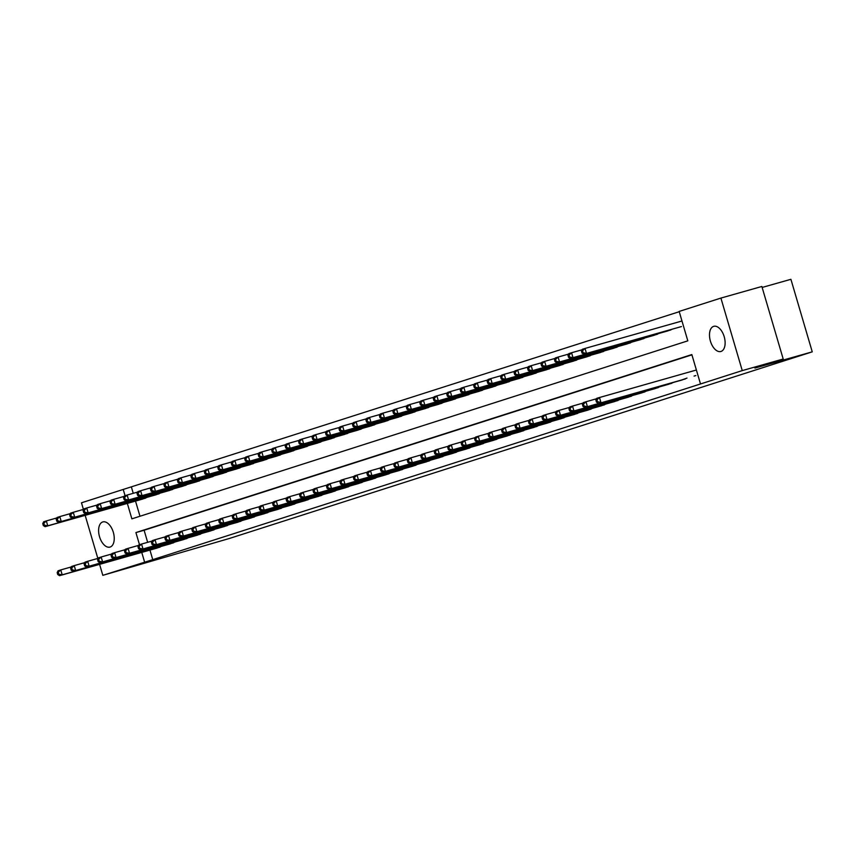<?xml version="1.0" encoding="UTF-8"?>
<svg xmlns="http://www.w3.org/2000/svg" width="855" height="855" viewBox="0 0 855 855"><rect width="100%" height="100%" fill="white"/><g stroke="black" fill="none" stroke-linecap="round" stroke-linejoin="round"><path stroke-width="1.28" d="M721 351.448A13.082 7.235 74.2 0 1 720.861 351.49A13.082 7.235 74.2 0 1 710.377 340.995A13.082 7.235 74.2 0 1 713.615 326.364A13.082 7.235 74.2 0 1 713.743 326.321A13.082 7.235 74.2 0 1 724.238 336.817A13.082 7.235 74.2 0 1 721 351.448M110.113 547.05A13.082 7.235 74.2 0 1 109.985 547.082A13.082 7.235 74.2 0 1 99.49 536.587A13.082 7.235 74.2 0 1 102.728 521.956A13.082 7.235 74.2 0 1 102.856 521.913A13.082 7.235 74.2 0 1 113.352 532.409A13.082 7.235 74.2 0 1 110.113 547.05M762.136 287.451L790.907 279.307L812.25 351.843L229.386 538.468L102.824 575.34L99.586 564.343M83.416 509.42L81.471 502.804L123.227 489.445L125.065 495.708M679.244 311.712L123.227 489.445M127.331 503.403L131.873 518.846L687.815 340.846L679.159 311.434L720.904 298.074L742.258 370.6L700.502 383.97L691.845 354.569L135.913 532.569L139.493 544.71M742.258 370.6L783.201 359.015L761.858 286.478L720.904 298.074M131.413 487.126L133.241 493.314M135.518 501.083L139.985 516.249M140.968 499.544L147.359 497.236M154.434 495.237L160.826 492.918M167.901 490.92L174.292 488.611M181.367 486.613L187.758 484.293M194.833 482.295L201.224 479.986M208.299 477.988L214.691 475.679M221.766 473.67L228.157 471.362M235.232 469.363L241.634 467.054M248.698 465.045L255.1 462.737M262.175 460.738L268.566 458.43M275.641 456.42L282.032 454.112M289.108 452.113L295.499 449.805M302.574 447.796L308.965 445.487M316.04 443.488L322.431 441.18M329.506 439.171L335.897 436.862M342.973 434.864L349.364 432.555M356.439 430.557L362.841 428.237M369.905 426.239L376.307 423.93M383.382 421.932L389.773 419.613M396.848 417.614L403.239 415.306M410.315 413.307L416.706 410.999M423.781 408.989L430.172 406.681M437.247 404.682L443.638 402.374M450.713 400.364L457.104 398.056M464.18 396.057L470.571 393.749M477.646 391.74L484.037 389.431M491.112 387.433L497.514 385.124M504.578 383.115L510.98 380.806M518.055 378.808L524.446 376.499M531.521 374.49L537.913 372.182M544.988 370.183L551.379 367.874M558.454 365.876L564.845 363.557M571.92 361.558L578.311 359.25M585.386 357.251L591.778 354.932M598.853 352.933L605.244 350.625M612.319 348.626L618.721 346.318M625.785 344.309L632.187 342M639.262 340.001L645.653 337.693M652.728 335.684L659.12 333.375M666.195 331.377L672.586 329.068M679.661 327.059L583.773 354.194L681.435 326.567M149.946 550.096L152.756 559.651L700.502 383.97M691.93 354.846L144.11 530.25L147.659 542.327M155.386 548.547L161.777 546.238M168.852 544.24L175.254 541.931M182.318 539.933L188.72 537.613M195.795 535.615L202.186 533.306M209.261 531.308L215.652 528.989M222.728 526.99L229.119 524.681M236.194 522.683L242.585 520.374M249.66 518.365L256.051 516.057M263.126 514.058L269.517 511.75M276.593 509.74L282.984 507.432M290.059 505.433L296.45 503.125M303.525 501.116L309.927 498.807M316.991 496.808L323.393 494.5M330.468 492.491L336.859 490.182M343.934 488.184L350.326 485.875M357.401 483.866L363.792 481.557M370.867 479.559L377.258 477.25M384.333 475.252L390.724 472.933M397.799 470.934L404.191 468.626M411.266 466.627L417.657 464.308M424.732 462.309L431.134 460.001M438.198 458.002L444.6 455.694M451.675 453.684L458.066 451.376M465.141 449.377L471.533 447.069M478.608 445.06L484.999 442.751M492.074 440.752L498.465 438.444M505.54 436.435L511.931 434.126M519.006 432.128L525.398 429.819M532.473 427.81L538.864 425.501M545.939 423.503L552.33 421.194M559.405 419.185L565.807 416.877M572.871 414.878L579.273 412.57M586.348 410.571L592.739 408.252M599.815 406.253L606.206 403.945M613.281 401.946L619.672 399.627M626.747 397.628L633.138 395.32M640.213 393.321L646.604 391.013M653.68 389.004L660.071 386.695M667.146 384.697L673.537 382.388M680.612 380.379L687.014 378.07M694.078 376.072L695.852 375.569M97.844 558.422L85.158 515.341M783.201 359.015L754.922 368.067L812.25 351.843M152.756 559.651L102.824 575.34M141.759 552.405L144.57 561.97M144.11 530.25L135.913 532.569M57.178 572.604L57.755 574.56L58.824 574.218L58.247 572.252L57.178 572.604L58.065 570.787L60.758 569.922L62.201 574.827L160.12 547.104M58.824 574.218L62.201 574.827L59.508 575.693L157.16 548.055M58.247 572.252L60.758 569.922L71.307 566.94M57.755 574.56L59.508 575.693M42.75 523.591L43.327 525.558L44.407 525.205L43.829 523.249L42.75 523.591L43.637 521.785L46.33 520.919L47.773 525.814L45.08 526.68L142.732 499.053M56.879 517.938L46.33 520.919L43.829 523.249M145.692 498.102L47.773 525.814L44.407 525.205M45.08 526.68L43.327 525.558M70.644 568.286L71.222 570.253L72.29 569.9L71.713 567.944L70.644 568.286L71.531 566.48L74.225 565.615L75.668 570.509L173.586 542.797M72.29 569.9L75.668 570.509L72.974 571.375L170.626 543.748M71.713 567.944L74.225 565.615L84.773 562.633M71.222 570.253L72.974 571.375M84.111 563.979L84.688 565.935L85.767 565.593L85.19 563.637L84.111 563.979L84.998 562.163L87.691 561.297L89.134 566.202L187.053 538.479M85.767 565.593L89.134 566.202L86.441 567.068L184.092 539.43M85.19 563.637L87.691 561.297L98.24 558.315M84.688 565.935L86.441 567.068M97.577 559.662L98.154 561.628L99.233 561.275L98.656 559.32L97.577 559.662L98.464 557.855L101.157 556.99L102.6 561.885L200.519 534.172M99.233 561.275L102.6 561.885L99.907 562.75L197.558 535.123M98.656 559.32L101.157 556.99L111.706 554.008M98.154 561.628L99.907 562.75M56.216 519.284L56.793 521.24L57.873 520.898L57.296 518.942L56.216 519.284L57.103 517.467L59.797 516.602L61.239 521.507L58.546 522.373L156.198 494.735M70.345 513.62L59.797 516.602L57.296 518.942M159.158 493.784L61.239 521.507L57.873 520.898M58.546 522.373L56.793 521.24M69.683 514.966L70.26 516.933L71.339 516.58L70.762 514.625L69.683 514.966L70.57 513.16L73.263 512.295L74.706 517.19L72.012 518.055L169.675 490.428M83.811 509.313L73.263 512.295L70.762 514.625M172.625 489.477L74.706 517.19L71.339 516.58M72.012 518.055L70.26 516.933M83.149 510.659L83.726 512.615L84.805 512.273L84.228 510.317L83.149 510.659L84.036 508.843L86.729 507.977L88.172 512.882L85.479 513.748L183.141 486.11M97.278 504.995L86.729 507.977L84.228 510.317M186.101 485.17L88.172 512.882L84.805 512.273M85.479 513.748L83.726 512.615M111.043 555.355L111.62 557.31L112.7 556.968L112.123 555.013L111.043 555.355L111.93 553.538L114.623 552.672L116.066 557.578L213.985 529.865M112.7 556.968L116.066 557.578L113.373 558.443L211.025 530.805M112.123 555.013L114.623 552.672L125.172 549.69M111.62 557.31L113.373 558.443M96.615 506.342L97.192 508.308L98.272 507.966L97.694 506L96.615 506.342L97.513 504.536L100.206 503.67L101.649 508.565L98.956 509.43L196.607 481.803M110.744 500.688L100.206 503.67L97.694 506M199.568 480.852L101.649 508.565L98.272 507.966M98.956 509.43L97.192 508.308M124.509 551.037L125.087 553.003L126.166 552.661L125.589 550.695L124.509 551.037L125.396 549.231L128.09 548.365L129.533 553.26L227.451 525.547M126.166 552.661L129.533 553.26L126.839 554.126L224.491 526.498M125.589 550.695L128.09 548.365L138.638 545.383M125.087 553.003L126.839 554.126M137.976 546.73L138.553 548.686L139.632 548.344L139.055 546.388L137.976 546.73L138.863 544.913L141.556 544.047L142.999 548.953L240.918 521.24M139.632 548.344L142.999 548.953L140.306 549.818L237.968 522.181M139.055 546.388L141.556 544.047L152.105 541.065M138.553 548.686L140.306 549.818M151.442 542.412L152.019 544.379L153.098 544.037L152.521 542.07L151.442 542.412L152.329 540.606L155.022 539.74L156.465 544.646L254.395 516.922M153.098 544.037L156.465 544.646L153.772 545.501L251.434 517.874M152.521 542.07L155.022 539.74L165.571 536.758M152.019 544.379L153.772 545.501M164.908 538.105L165.485 540.061L166.565 539.719L165.988 537.763L164.908 538.105L165.806 536.288L168.499 535.433L169.942 540.328L267.861 512.615M166.565 539.719L169.942 540.328L167.249 541.194L264.9 513.556M165.988 537.763L168.499 535.433L179.037 532.441M165.485 540.061L167.249 541.194M178.385 533.798L178.962 535.754L180.031 535.412L179.454 533.445L178.385 533.798L179.272 531.981L181.965 531.115L183.408 536.021L281.327 508.298M180.031 535.412L183.408 536.021L180.715 536.876L278.367 509.249M179.454 533.445L181.965 531.115L192.503 528.134M178.962 535.754L180.715 536.876M110.092 502.035L110.669 503.99L111.738 503.648L111.161 501.693L110.092 502.035L110.979 500.218L113.672 499.352L115.115 504.258L112.422 505.123L210.074 477.485M124.21 496.37L113.672 499.352L111.161 501.693M213.034 476.545L115.115 504.258L111.738 503.648M112.422 505.123L110.669 503.99M123.558 497.717L124.135 499.683L125.204 499.341L124.627 497.375L123.558 497.717L124.445 495.911L127.139 495.045L128.581 499.951L125.888 500.806L223.54 473.178M137.687 492.063L127.139 495.045L124.627 497.375M226.5 472.227L128.581 499.951L125.204 499.341M125.888 500.806L124.135 499.683M137.024 493.41L137.602 495.366L138.681 495.024L138.104 493.068L137.024 493.41L137.911 491.593L140.605 490.738L142.048 495.633L139.354 496.499L237.006 468.861M151.153 487.745L140.605 490.738L138.104 493.068M239.966 467.92L142.048 495.633L138.681 495.024M139.354 496.499L137.602 495.366M150.491 489.103L151.068 491.059L152.147 490.717L151.57 488.75L150.491 489.103L151.378 487.286L154.071 486.42L155.514 491.326L152.821 492.181L250.472 464.554M164.62 483.438L154.071 486.42L151.57 488.75M253.433 463.602L155.514 491.326L152.147 490.717M152.821 492.181L151.068 491.059M163.957 484.785L164.534 486.741L165.614 486.399L165.036 484.443L163.957 484.785L164.844 482.968L167.537 482.113L168.98 487.008L166.287 487.874L263.939 460.236M178.086 479.121L167.537 482.113L165.036 484.443M266.899 459.295L168.98 487.008L165.614 486.399M166.287 487.874L164.534 486.741M191.851 529.48L192.428 531.436L193.497 531.094L192.92 529.138L191.851 529.48L192.738 527.663L195.432 526.808L196.874 531.703L294.793 503.99M193.497 531.094L196.874 531.703L194.181 532.569L291.833 504.931M192.92 529.138L195.432 526.808L205.98 523.816M192.428 531.436L194.181 532.569M177.423 480.478L178 482.434L179.08 482.092L178.503 480.125L177.423 480.478L178.31 478.661L181.004 477.795L182.446 482.701L179.753 483.556L277.405 455.929M191.552 474.814L181.004 477.795L178.503 480.125M280.365 454.978L182.446 482.701L179.08 482.092M179.753 483.556L178 482.434M205.318 525.173L205.895 527.129L206.974 526.787L206.397 524.82L205.318 525.173L206.205 523.356L208.898 522.49L210.341 527.396L308.26 499.673M206.974 526.787L210.341 527.396L207.647 528.251L305.299 500.624M206.397 524.82L208.898 522.49L219.446 519.509M205.895 527.129L207.647 528.251M190.889 476.16L191.467 478.127L192.546 477.774L191.969 475.818L190.889 476.16L191.777 474.343L194.47 473.488L195.913 478.383L193.219 479.249L290.882 451.611M205.018 470.496L194.47 473.488L191.969 475.818M293.831 450.671L195.913 478.383L192.546 477.774M193.219 479.249L191.467 478.127M218.784 520.855L219.361 522.822L220.44 522.469L219.863 520.513L218.784 520.855L219.671 519.038L222.364 518.183L223.807 523.078L321.726 495.366M220.44 522.469L223.807 523.078L221.114 523.944L318.765 496.306M219.863 520.513L222.364 518.183L232.913 515.191M219.361 522.822L221.114 523.944M204.356 471.853L204.933 473.809L206.012 473.467L205.435 471.5L204.356 471.853L205.243 470.036L207.936 469.171L209.379 474.076L206.686 474.931L304.348 447.304M218.485 466.189L207.936 469.171L205.435 471.5M307.308 446.353L209.379 474.076L206.012 473.467M206.686 474.931L204.933 473.809M232.25 516.548L232.827 518.504L233.907 518.162L233.33 516.196L232.25 516.548L233.137 514.731L235.83 513.866L237.273 518.771L335.192 491.048M233.907 518.162L237.273 518.771L234.58 519.626L332.232 491.999M233.33 516.196L235.83 513.866L246.379 510.884M232.827 518.504L234.58 519.626M217.822 467.535L218.399 469.502L219.479 469.149L218.901 467.193L217.822 467.535L218.72 465.719L221.413 464.864L222.856 469.758L220.152 470.624L317.814 442.986M231.951 461.871L221.413 464.864L218.901 467.193M320.775 442.046L222.856 469.758L219.479 469.149M220.152 470.624L218.399 469.502M245.716 512.231L246.293 514.197L247.373 513.844L246.796 511.889L245.716 512.231L246.603 510.414L249.297 509.559L250.739 514.454L348.658 486.741M247.373 513.844L250.739 514.454L248.046 515.319L345.698 487.681M246.796 511.889L249.297 509.559L259.845 506.566M246.293 514.197L248.046 515.319M231.288 463.228L231.865 465.184L232.945 464.842L232.368 462.876L231.288 463.228L232.186 461.411L234.879 460.546L236.322 465.451L233.629 466.317L331.28 438.679M245.417 457.564L234.879 460.546L232.368 462.876M334.241 437.728L236.322 465.451L232.945 464.842M233.629 466.317L231.865 465.184M259.183 507.923L259.76 509.879L260.839 509.537L260.262 507.571L259.183 507.923L260.07 506.107L262.763 505.241L264.206 510.146L362.125 482.423M260.839 509.537L264.206 510.146L261.512 511.012L359.175 483.374M260.262 507.571L262.763 505.241L273.311 502.259M259.76 509.879L261.512 511.012M244.765 458.911L245.342 460.877L246.411 460.524L245.834 458.569L244.765 458.911L245.652 457.104L248.345 456.239L249.788 461.134L247.095 461.999L344.747 434.372M258.894 453.257L248.345 456.239L245.834 458.569M347.707 433.421L249.788 461.134L246.411 460.524M247.095 461.999L245.342 460.877M272.649 503.606L273.226 505.572L274.305 505.22L273.728 503.264L272.649 503.606L273.536 501.789L276.229 500.934L277.672 505.829L375.602 478.116M274.305 505.22L277.672 505.829L274.979 506.694L372.641 479.067M273.728 503.264L276.229 500.934L286.778 497.952M273.226 505.572L274.979 506.694M286.115 499.299L286.692 501.254L287.772 500.912L287.195 498.946L286.115 499.299L287.013 497.482L289.706 496.616L291.149 501.522L389.068 473.798M287.772 500.912L291.149 501.522L288.445 502.387L386.107 474.749M287.195 498.946L289.706 496.616L300.244 493.634M286.692 501.254L288.445 502.387M299.581 494.981L300.158 496.947L301.238 496.595L300.661 494.639L299.581 494.981L300.479 493.175L303.172 492.309L304.615 497.204L402.534 469.491M301.238 496.595L304.615 497.204L301.922 498.07L399.574 470.442M300.661 494.639L303.172 492.309L313.71 489.327M300.158 496.947L301.922 498.07M313.058 490.674L313.635 492.63L314.704 492.288L314.127 490.332L313.058 490.674L313.945 488.857L316.639 487.991L318.081 492.897L416 465.184M314.704 492.288L318.081 492.897L315.388 493.763L413.04 466.125M314.127 490.332L316.639 487.991L327.187 485.009M313.635 492.63L315.388 493.763M326.524 486.356L327.102 488.323L328.17 487.981L327.604 486.014L326.524 486.356L327.412 484.55L330.105 483.684L331.548 488.579L429.466 460.866M328.17 487.981L331.548 488.579L328.854 489.445L426.506 461.818M327.604 486.014L330.105 483.684L340.653 480.702M327.102 488.323L328.854 489.445M339.991 482.049L340.568 484.005L341.647 483.663L341.07 481.707L339.991 482.049L340.878 480.232L343.571 479.366L345.014 484.272L442.933 456.559M341.647 483.663L345.014 484.272L342.321 485.138L439.972 457.5M341.07 481.707L343.571 479.366L354.12 476.385M340.568 484.005L342.321 485.138M353.457 477.731L354.034 479.698L355.114 479.356L354.536 477.389L353.457 477.731L354.344 475.925L357.037 475.059L358.48 479.965L456.399 452.242M355.114 479.356L358.48 479.965L355.787 480.82L453.439 453.193M354.536 477.389L357.037 475.059L367.586 472.078M354.034 479.698L355.787 480.82M366.923 473.424L367.5 475.38L368.58 475.038L368.003 473.082L366.923 473.424L367.81 471.607L370.504 470.752L371.946 475.647L469.865 447.935M368.58 475.038L371.946 475.647L369.253 476.513L466.905 448.875M368.003 473.082L370.504 470.752L381.052 467.76M367.5 475.38L369.253 476.513M380.39 469.117L380.967 471.073L382.046 470.731L381.469 468.764L380.39 469.117L381.277 467.3L383.97 466.435L385.413 471.34L483.332 443.617M382.046 470.731L385.413 471.34L382.719 472.195L480.371 444.568M381.469 468.764L383.97 466.435L394.518 463.453M380.967 471.073L382.719 472.195M393.856 464.799L394.433 466.755L395.512 466.413L394.935 464.457L393.856 464.799L394.743 462.983L397.436 462.127L398.879 467.022L496.798 439.31M395.512 466.413L398.879 467.022L396.186 467.888L493.848 440.25M394.935 464.457L397.436 462.127L407.985 459.135M394.433 466.755L396.186 467.888M407.322 460.492L407.899 462.448L408.979 462.106L408.401 460.14L407.322 460.492L408.209 458.675L410.902 457.81L412.345 462.715L510.275 434.992M408.979 462.106L412.345 462.715L409.652 463.57L507.314 435.943M408.401 460.14L410.902 457.81L421.451 454.828M407.899 462.448L409.652 463.57M420.788 456.175L421.365 458.141L422.445 457.788L421.868 455.833L420.788 456.175L421.686 454.358L424.379 453.503L425.822 458.398L523.741 430.685M422.445 457.788L425.822 458.398L423.129 459.263L520.78 431.625M421.868 455.833L424.379 453.503L434.917 450.51M421.365 458.141L423.129 459.263M434.265 451.868L434.842 453.823L435.911 453.481L435.334 451.515L434.265 451.868L435.152 450.051L437.846 449.185L439.288 454.091L537.207 426.367M435.911 453.481L439.288 454.091L436.595 454.946L534.247 427.318M435.334 451.515L437.846 449.185L448.383 446.203M434.842 453.823L436.595 454.946M447.731 447.55L448.309 449.516L449.377 449.164L448.8 447.208L447.731 447.55L448.619 445.733L451.312 444.878L452.755 449.773L550.673 422.06M449.377 449.164L452.755 449.773L450.061 450.638L547.713 423.001M448.8 447.208L451.312 444.878L461.86 441.885M448.309 449.516L450.061 450.638M461.198 443.243L461.775 445.199L462.854 444.857L462.277 442.89L461.198 443.243L462.085 441.426L464.778 440.56L466.221 445.466L564.14 417.742M462.854 444.857L466.221 445.466L463.528 446.331L561.179 418.694M462.277 442.89L464.778 440.56L475.327 437.578M461.775 445.199L463.528 446.331M474.664 438.925L475.241 440.891L476.321 440.539L475.743 438.583L474.664 438.925L475.551 437.108L478.244 436.253L479.687 441.148L577.606 413.435M476.321 440.539L479.687 441.148L476.994 442.014L574.645 414.386M475.743 438.583L478.244 436.253L488.793 433.271M475.241 440.891L476.994 442.014M488.13 434.618L488.707 436.574L489.787 436.232L489.21 434.265L488.13 434.618L489.017 432.801L491.711 431.935L493.153 436.841L591.072 409.118M489.787 436.232L493.153 436.841L490.46 437.707L588.112 410.069M489.21 434.265L491.711 431.935L502.259 428.954M488.707 436.574L490.46 437.707M501.596 430.3L502.174 432.267L503.253 431.914L502.676 429.958L501.596 430.3L502.484 428.494L505.177 427.628L506.62 432.523L604.538 404.81M503.253 431.914L506.62 432.523L503.926 433.389L601.578 405.762M502.676 429.958L505.177 427.628L515.725 424.646M502.174 432.267L503.926 433.389M258.231 454.604L258.809 456.559L259.877 456.217L259.311 454.262L258.231 454.604L259.118 452.787L261.812 451.921L263.255 456.827L260.561 457.692L358.213 430.054M272.36 448.939L261.812 451.921L259.311 454.262M361.173 429.103L263.255 456.827L259.877 456.217M260.561 457.692L258.809 456.559M271.698 450.286L272.275 452.252L273.354 451.9L272.777 449.944L271.698 450.286L272.585 448.48L275.278 447.614L276.721 452.509L274.027 453.374L371.679 425.747M285.827 444.632L275.278 447.614L272.777 449.944M374.64 424.796L276.721 452.509L273.354 451.9M274.027 453.374L272.275 452.252M285.164 445.979L285.741 447.935L286.82 447.593L286.243 445.637L285.164 445.979L286.051 444.162L288.744 443.296L290.187 448.202L287.494 449.067L385.145 421.43M299.293 440.314L288.744 443.296L286.243 445.637M388.106 420.489L290.187 448.202L286.82 447.593M287.494 449.067L285.741 447.935M298.63 441.661L299.207 443.627L300.287 443.285L299.71 441.319L298.63 441.661L299.517 439.855L302.21 438.989L303.653 443.884L300.96 444.75L398.612 417.122M312.759 436.007L302.21 438.989L299.71 441.319M401.572 416.171L303.653 443.884L300.287 443.285M300.96 444.75L299.207 443.627M312.096 437.354L312.674 439.31L313.753 438.968L313.176 437.012L312.096 437.354L312.983 435.537L315.677 434.671L317.12 439.577L314.426 440.443L412.078 412.805M326.225 431.69L315.677 434.671L313.176 437.012M415.038 411.864L317.12 439.577L313.753 438.968M314.426 440.443L312.674 439.31M325.563 433.036L326.14 435.003L327.219 434.661L326.642 432.694L325.563 433.036L326.45 431.23L329.143 430.364L330.586 435.27L327.893 436.125L425.555 408.498M339.692 427.382L329.143 430.364L326.642 432.694M428.505 407.546L330.586 435.27L327.219 434.661M327.893 436.125L326.14 435.003M339.029 428.729L339.606 430.685L340.685 430.343L340.108 428.387L339.029 428.729L339.916 426.912L342.609 426.057L344.052 430.952L341.359 431.818L439.021 404.18M353.158 423.065L342.609 426.057L340.108 428.387M441.982 403.239L344.052 430.952L340.685 430.343M341.359 431.818L339.606 430.685M352.495 424.422L353.072 426.378L354.152 426.036L353.575 424.069L352.495 424.422L353.393 422.605L356.086 421.739L357.529 426.645L354.836 427.5L452.487 399.873M366.624 418.758L356.086 421.739L353.575 424.069M455.448 398.922L357.529 426.645L354.152 426.036M354.836 427.5L353.072 426.378M365.972 420.104L366.549 422.06L367.618 421.718L367.041 419.762L365.972 420.104L366.859 418.287L369.552 417.432L370.995 422.327L368.302 423.193L465.954 395.555M380.09 414.44L369.552 417.432L367.041 419.762M468.914 394.615L370.995 422.327L367.618 421.718M368.302 423.193L366.549 422.06M379.438 415.797L380.015 417.753L381.084 417.411L380.507 415.445L379.438 415.797L380.325 413.98L383.019 413.115L384.461 418.02L381.768 418.875L479.42 391.248M393.567 410.133L383.019 413.115L380.507 415.445M482.38 390.297L384.461 418.02L381.084 417.411M381.768 418.875L380.015 417.753M392.905 411.479L393.482 413.446L394.561 413.093L393.984 411.137L392.905 411.479L393.792 409.663L396.485 408.808L397.928 413.702L395.234 414.568L492.886 386.93M407.033 405.815L396.485 408.808L393.984 411.137M495.847 385.99L397.928 413.702L394.561 413.093M395.234 414.568L393.482 413.446M406.371 407.172L406.948 409.128L408.027 408.786L407.45 406.82L406.371 407.172L407.258 405.356L409.951 404.49L411.394 409.395L408.701 410.25L506.352 382.623M420.5 401.508L409.951 404.49L407.45 406.82M509.313 381.672L411.394 409.395L408.027 408.786M408.701 410.25L406.948 409.128M419.837 402.855L420.414 404.821L421.494 404.468L420.916 402.513L419.837 402.855L420.724 401.038L423.417 400.183L424.86 405.078L422.167 405.943L519.819 378.305M433.966 397.19L423.417 400.183L420.916 402.513M522.779 377.365L424.86 405.078L421.494 404.468M422.167 405.943L420.414 404.821M433.303 398.548L433.88 400.503L434.96 400.161L434.383 398.195L433.303 398.548L434.19 396.731L436.884 395.865L438.326 400.771L435.633 401.636L533.285 373.998M447.432 392.883L436.884 395.865L434.383 398.195M536.245 373.047L438.326 400.771L434.96 400.161M435.633 401.636L433.88 400.503M446.77 394.23L447.347 396.196L448.426 395.844L447.849 393.888L446.77 394.23L447.657 392.413L450.35 391.558L451.793 396.453L449.099 397.319L546.762 369.691M460.898 388.576L450.35 391.558L447.849 393.888M549.712 368.74L451.793 396.453L448.426 395.844M449.099 397.319L447.347 396.196M460.236 389.923L460.813 391.879L461.892 391.537L461.315 389.57L460.236 389.923L461.123 388.106L463.816 387.24L465.259 392.146L462.566 393.011L560.228 365.374M474.365 384.258L463.816 387.24L461.315 389.57M563.189 364.422L465.259 392.146L461.892 391.537M462.566 393.011L460.813 391.879M473.702 385.605L474.279 387.572L475.359 387.219L474.782 385.263L473.702 385.605L474.6 383.799L477.293 382.933L478.736 387.828L476.032 388.694L573.694 361.067M487.831 379.951L477.293 382.933L474.782 385.263M576.655 360.115L478.736 387.828L475.359 387.219M476.032 388.694L474.279 387.572M487.168 381.298L487.745 383.254L488.825 382.912L488.248 380.956L487.168 381.298L488.066 379.481L490.759 378.615L492.202 383.521L489.509 384.387L587.161 356.749M501.297 375.634L490.759 378.615L488.248 380.956M590.121 355.798L492.202 383.521L488.825 382.912M489.509 384.387L487.745 383.254M515.063 425.993L515.64 427.949L516.719 427.607L516.142 425.651L515.063 425.993L515.95 424.176L518.643 423.31L520.086 428.216L618.005 400.493M516.719 427.607L520.086 428.216L517.393 429.082L615.055 401.444M516.142 425.651L518.643 423.31L529.192 420.329M515.64 427.949L517.393 429.082M500.645 376.98L501.222 378.947L502.291 378.605L501.714 376.638L500.645 376.98L501.532 375.174L504.226 374.308L505.668 379.203L502.975 380.069L600.627 352.442M514.774 371.327L504.226 374.308L501.714 376.638M603.587 351.49L505.668 379.203L502.291 378.605M502.975 380.069L501.222 378.947M528.529 421.675L529.106 423.642L530.186 423.3L529.608 421.333L528.529 421.675L529.416 419.869L532.109 419.003L533.552 423.898L631.482 396.186M530.186 423.3L533.552 423.898L530.859 424.764L628.521 397.137M529.608 421.333L532.109 419.003L542.658 416.022M529.106 423.642L530.859 424.764M514.112 372.673L514.689 374.629L515.757 374.287L515.191 372.331L514.112 372.673L514.999 370.856L517.692 369.991L519.135 374.896L516.441 375.762L614.093 348.124M528.24 367.009L517.692 369.991L515.191 372.331M617.054 347.183L519.135 374.896L515.757 374.287M516.441 375.762L514.689 374.629M541.995 417.368L542.572 419.324L543.652 418.982L543.075 417.026L541.995 417.368L542.893 415.551L545.586 414.686L547.029 419.591L644.948 391.879M543.652 418.982L547.029 419.591L544.325 420.457L641.987 392.819M543.075 417.026L545.586 414.686L556.124 411.704M542.572 419.324L544.325 420.457M527.578 368.355L528.155 370.322L529.234 369.98L528.657 368.013L527.578 368.355L528.465 366.549L531.158 365.684L532.601 370.589L529.908 371.444L627.559 343.817M541.707 362.702L531.158 365.684L528.657 368.013M630.52 342.866L532.601 370.589L529.234 369.98M529.908 371.444L528.155 370.322M555.461 413.051L556.039 415.017L557.118 414.675L556.541 412.709L555.461 413.051L556.359 411.244L559.052 410.379L560.495 415.284L658.414 387.561M557.118 414.675L560.495 415.284L557.802 416.139L655.454 388.512M556.541 412.709L559.052 410.379L569.59 407.397M556.039 415.017L557.802 416.139M541.044 364.048L541.621 366.004L542.701 365.662L542.123 363.706L541.044 364.048L541.931 362.231L544.624 361.376L546.067 366.271L543.374 367.137L641.026 339.499M555.173 358.384L544.624 361.376L542.123 363.706M643.986 338.559L546.067 366.271L542.701 365.662M543.374 367.137L541.621 366.004M568.938 408.743L569.516 410.699L570.584 410.357L570.007 408.401L568.938 408.743L569.825 406.927L572.519 406.072L573.962 410.966L671.88 383.254M570.584 410.357L573.962 410.966L571.268 411.832L668.92 384.194M570.007 408.401L572.519 406.072L583.067 403.079M569.516 410.699L571.268 411.832M554.51 359.731L555.087 361.697L556.167 361.355L555.59 359.389L554.51 359.731L555.397 357.924L558.091 357.059L559.533 361.964L556.84 362.819L654.492 335.192M568.639 354.077L558.091 357.059L555.59 359.389M657.452 334.241L559.533 361.964L556.167 361.355M556.84 362.819L555.087 361.697M582.405 404.426L582.982 406.392L584.051 406.05L583.484 404.084L582.405 404.426L583.292 402.62L585.985 401.754L587.428 406.659L685.347 378.936M584.051 406.05L587.428 406.659L584.735 407.514L682.386 379.887M583.484 404.084L585.985 401.754L596.534 398.772M582.982 406.392L584.735 407.514M567.977 355.424L568.554 357.379L569.633 357.037L569.056 355.082L567.977 355.424L568.864 353.607L571.557 352.752L573 357.647L570.306 358.512L667.969 330.874M582.105 349.759L571.557 352.752L569.056 355.082M670.918 329.934L573 357.647L569.633 357.037M570.306 358.512L568.554 357.379M595.871 400.119L596.448 402.074L597.527 401.732L596.95 399.777L595.871 400.119L596.758 398.302L696.398 370.001M596.95 399.777L599.451 397.447L600.894 402.342L597.527 401.732M596.448 402.074L598.201 403.207M581.443 351.116L582.33 349.3L585.023 348.434L586.466 353.339L583.099 352.73L582.522 350.764L581.443 351.116L582.02 353.072L583.099 352.73M681.969 320.999L585.023 348.434L582.522 350.764M583.773 354.194L582.02 353.072"/></g></svg>

